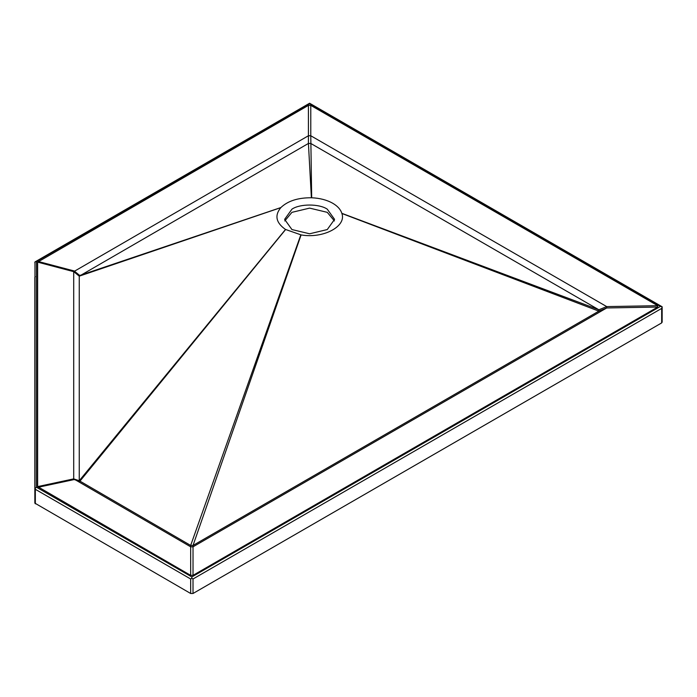 <?xml version="1.0" encoding="UTF-8"?>
<svg xmlns="http://www.w3.org/2000/svg" width="697" height="697" viewBox="0 0 697 697"><rect width="100%" height="100%" fill="white"/><g stroke="black" fill="none" stroke-linecap="round" stroke-linejoin="round"><path stroke-width="1.05" d="M662.15 322.241L662.15 306.776L661.662 308.414L193.017 578.98L191.841 578.301L191.841 576.942L660.486 306.375L662.15 306.776L309.599 103.234L309.599 103.792L36.514 261.462L36.514 487.264L191.841 576.942M191.841 578.301L190.664 578.98L35.338 489.303L34.981 488.475L36.514 487.264M35.338 276.639L34.85 277.319L34.85 503.129L190.664 593.487L193.017 593.487L661.662 322.92L661.662 321.561M657.733 305.695L310.775 105.378L308.423 105.378L37.629 262.124L37.629 486.602L190.664 575.356L193.025 575.356L657.733 307.055L657.733 305.695L606.712 306.602L310.775 135.749L310.775 105.378M34.981 488.475L34.981 261.933L309.599 103.234L309.599 103.792L660.486 306.375M34.981 261.933L36.514 261.462M34.85 262.299L34.85 262.821M34.85 503.129L34.85 488.623M291.938 209.17C299.884 203.663 319.313 203.663 327.268 209.17L334.577 219.363L327.268 229.557L309.599 233.783L291.938 229.557L284.62 219.363L291.938 209.17M284.768 220.949L291.938 212.341L309.599 208.115L327.268 212.341L334.429 220.949M332.757 203.271C326.884 199.969 319.862 198.131 311.681 197.774L311.385 197.765C297.994 197.678 287.826 200.936 280.882 207.549L280.813 207.628C274.409 215.478 275.977 222.752 285.517 229.461L301.104 234.906C322.999 238.888 346.688 226.455 341.896 213.491L341.844 213.317C340.589 209.44 337.557 206.085 332.757 203.271M311.681 197.774L310.775 135.749L308.423 135.749L73.708 271.656L73.708 478.883L190.664 546.805L193.025 546.805L606.712 307.961L606.712 306.602L598.862 309.773L310.775 143.451L308.423 143.451L79.258 276.16L79.258 480.721L190.664 545.446L193.025 545.446L598.862 311.132L598.862 309.773L341.844 213.317M38.117 261.445L74.196 270.976L79.746 275.481L280.882 207.549M37.629 262.124L73.708 271.656L79.258 276.16L280.813 207.628M37.629 486.602L73.708 478.883L79.258 480.721L285.517 229.461M657.733 307.055L606.712 307.961L598.862 311.132L341.896 213.491M193.025 545.446L301.104 234.906L193.025 545.446L193.025 575.356M190.664 593.487L190.664 578.98M193.017 593.487L193.017 578.98M661.662 322.92L661.662 308.414M308.423 105.378L308.423 143.451L311.385 197.765M38.117 487.281L74.196 479.562L79.746 481.4L285.622 229.522M300.816 234.863L190.664 545.446L190.664 575.356M35.338 503.809L35.338 489.303"/></g></svg>
